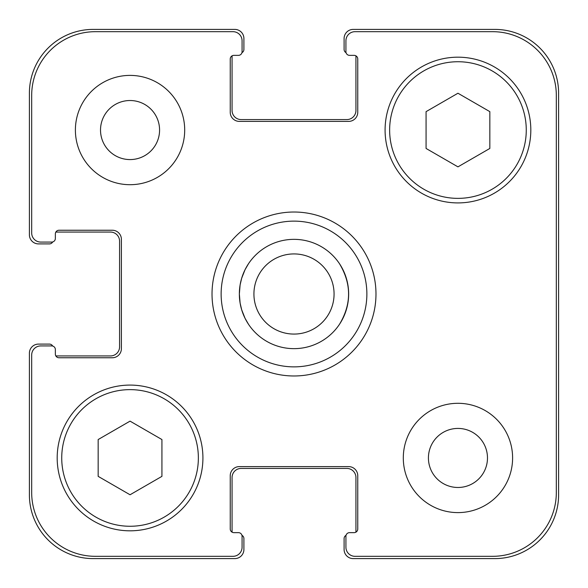 <?xml version="1.0" encoding="UTF-8"?>
<svg xmlns="http://www.w3.org/2000/svg" width="588" height="588" viewBox="0 0 588 588"><rect width="100%" height="100%" fill="white"/><g stroke="black" fill="none" stroke-linecap="round" stroke-linejoin="round"><path stroke-width="0.88" d="M339.541 263.791C351.58 283.93 351.58 304.07 339.541 324.209A54.647 54.647 0 0 1 248.459 324.209L245.034 318.27L241.675 309.773L240.11 303.099L239.353 294L240.11 284.901L241.675 278.227L245.034 269.73L248.459 263.791A54.647 54.647 0 0 1 339.541 263.791M221.132 294A72.868 72.868 0 0 0 330.434 357.107A72.868 72.868 0 0 0 330.434 230.893A72.868 72.868 0 0 0 221.132 294M212.025 294A81.975 81.975 0 0 1 334.991 223.006A81.975 81.975 0 0 1 334.991 364.994A81.975 81.975 0 0 1 212.025 294M556.322 95.44A63.761 63.761 0 0 0 492.56 31.678L355.027 31.678A9.107 9.107 0 0 0 345.92 40.785L345.92 51.715A3.646 3.646 0 0 0 349.559 55.36L354.116 55.36A3.646 3.646 0 0 1 357.761 59.006L357.761 112.286A9.107 9.107 0 0 1 348.647 121.393L239.353 121.393A9.107 9.107 0 0 1 230.239 112.286L230.239 59.006A3.646 3.646 0 0 1 233.884 55.36L238.441 55.36A3.646 3.646 0 0 0 242.08 51.715L242.08 40.785A9.107 9.107 0 0 0 232.973 31.678L95.44 31.678A63.761 63.761 0 0 0 31.678 95.44L31.678 232.973A9.107 9.107 0 0 0 40.785 242.08L51.715 242.08A3.646 3.646 0 0 0 55.36 238.441L55.36 233.884A3.646 3.646 0 0 1 59.006 230.239L112.286 230.239A9.107 9.107 0 0 1 121.393 239.353L121.393 348.647A9.107 9.107 0 0 1 112.286 357.761L59.006 357.761A3.646 3.646 0 0 1 55.36 354.116L55.36 349.559A3.646 3.646 0 0 0 51.715 345.92L40.785 345.92A9.107 9.107 0 0 0 31.678 355.027L31.678 492.56A63.761 63.761 0 0 0 95.44 556.322L232.973 556.322A9.107 9.107 0 0 0 242.08 547.215L242.08 536.285A3.646 3.646 0 0 0 238.441 532.64L233.884 532.64A3.646 3.646 0 0 1 230.239 528.994L230.239 475.714A9.107 9.107 0 0 1 239.353 466.607L348.647 466.607A9.107 9.107 0 0 1 357.761 475.714L357.761 528.994A3.646 3.646 0 0 1 354.116 532.64L349.559 532.64A3.646 3.646 0 0 0 345.92 536.285L345.92 547.215A9.107 9.107 0 0 0 355.027 556.322L492.56 556.322A63.761 63.761 0 0 0 556.322 492.56L556.322 95.44M512.604 457.949A54.647 54.647 0 0 1 430.629 505.283A54.647 54.647 0 0 1 430.629 410.622A54.647 54.647 0 0 1 512.604 457.949M184.698 130.051A54.647 54.647 0 0 1 102.724 177.378A54.647 54.647 0 0 1 102.724 82.717A54.647 54.647 0 0 1 184.698 130.051M530.817 130.051A72.868 72.868 0 0 1 421.515 193.151A72.868 72.868 0 0 1 421.515 66.944A72.868 72.868 0 0 1 530.817 130.051M202.919 457.949A72.868 72.868 0 0 1 93.617 521.056A72.868 72.868 0 0 1 93.617 394.849A72.868 72.868 0 0 1 202.919 457.949M253.92 294A40.08 40.08 0 0 0 314.036 328.707A40.08 40.08 0 0 0 314.036 259.293A40.08 40.08 0 0 0 253.92 294A40.08 40.08 0 0 0 314.036 328.707A40.08 40.08 0 0 0 314.036 259.293A40.08 40.08 0 0 0 253.92 294M239.353 294A54.647 54.647 0 0 0 321.327 341.327A54.647 54.647 0 0 0 321.327 246.673A54.647 54.647 0 0 0 239.353 294M161.928 476.361L130.051 494.765L98.167 476.361L98.167 439.545L130.051 421.14L161.928 439.545L161.928 476.361M489.833 148.455L457.949 166.86L426.072 148.455L426.072 111.639L457.949 93.235L489.833 111.639L489.833 148.455M198.362 457.949A68.311 68.311 0 0 0 95.888 398.789A68.311 68.311 0 0 0 95.888 517.109A68.311 68.311 0 0 0 198.362 457.949M526.267 130.051A68.311 68.311 0 0 0 423.794 70.891A68.311 68.311 0 0 0 423.794 189.211A68.311 68.311 0 0 0 526.267 130.051M100.519 130.051A29.532 29.532 0 0 0 144.81 155.622A29.532 29.532 0 0 0 144.81 104.473A29.532 29.532 0 0 0 100.519 130.051M428.424 457.949A29.532 29.532 0 0 0 472.715 483.527A29.532 29.532 0 0 0 472.715 432.378A29.532 29.532 0 0 0 428.424 457.949M346.045 52.663A3.646 3.646 0 0 1 344.098 49.436L344.098 38.507A9.107 9.107 0 0 1 353.204 29.4L494.839 29.4A63.761 63.761 0 0 1 558.6 93.161L558.6 494.839A63.761 63.761 0 0 1 494.839 558.6L353.204 558.6A9.107 9.107 0 0 1 344.098 549.493L344.098 538.564A3.646 3.646 0 0 1 346.045 535.337M233.884 55.36A3.646 3.646 0 0 0 232.186 55.779A3.646 3.646 0 0 0 232.062 56.727L232.062 110.463A9.107 9.107 0 0 0 241.168 119.577L346.832 119.577A9.107 9.107 0 0 0 355.938 110.463L355.938 56.727A3.646 3.646 0 0 0 355.814 55.779A3.646 3.646 0 0 0 354.116 55.36L349.559 55.36M355.814 532.221A3.646 3.646 0 0 0 355.938 531.273L355.938 477.537A9.107 9.107 0 0 0 346.832 468.423L241.168 468.423A9.107 9.107 0 0 0 232.062 477.537L232.062 531.273A3.646 3.646 0 0 0 232.186 532.221A3.646 3.646 0 0 0 233.884 532.64L238.441 532.64M52.663 241.955A3.646 3.646 0 0 1 49.436 243.902L38.507 243.902A9.107 9.107 0 0 1 29.4 234.796L29.4 93.161A63.761 63.761 0 0 1 93.161 29.4L234.796 29.4A9.107 9.107 0 0 1 243.902 38.507L243.902 49.436A3.646 3.646 0 0 1 241.955 52.663M241.955 535.337A3.646 3.646 0 0 1 243.902 538.564L243.902 549.493A9.107 9.107 0 0 1 234.796 558.6L93.161 558.6A63.761 63.761 0 0 1 29.4 494.839L29.4 353.204A9.107 9.107 0 0 1 38.507 344.098L49.436 344.098A3.646 3.646 0 0 1 52.663 346.045M55.36 354.116A3.646 3.646 0 0 0 55.779 355.814A3.646 3.646 0 0 0 56.727 355.938L110.463 355.938A9.107 9.107 0 0 0 119.577 346.832L119.577 241.168A9.107 9.107 0 0 0 110.463 232.062L56.727 232.062A3.646 3.646 0 0 0 55.779 232.186A3.646 3.646 0 0 0 55.36 233.884L55.36 238.441M248.459 324.209A54.647 54.647 0 0 0 339.541 324.209"/></g></svg>
